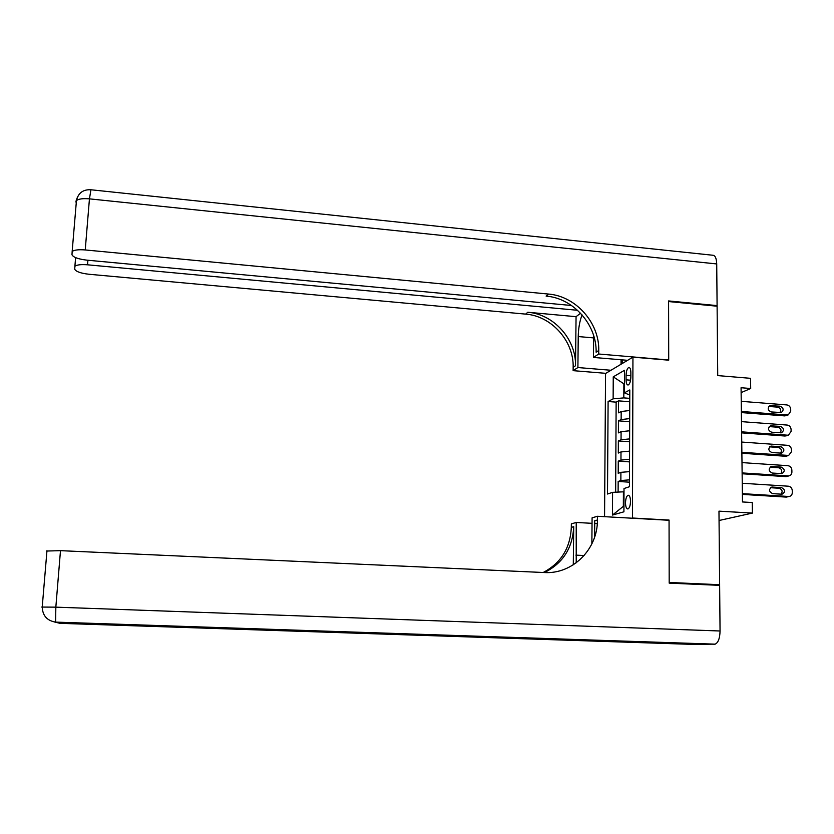 <?xml version="1.0" encoding="UTF-8"?>
<svg xmlns="http://www.w3.org/2000/svg" width="834" height="834" viewBox="0 0 834 834"><rect width="100%" height="100%" fill="white"/><g stroke="black" fill="none" stroke-linecap="round" stroke-linejoin="round"><path stroke-width="1.25" d="M630.525 501.338C630.389 497.283 629.566 495.25 628.065 495.26C626.522 496.105 625.667 498.638 625.5 502.86C625.625 506.916 626.449 508.948 627.96 508.948C629.493 508.114 630.348 505.571 630.525 501.338M719.054 520.499L752.404 513.087L718.971 511.148L719.638 584.707L669.181 582.466L669.056 520.062L632.464 518.018L632.943 357.14L605.557 373.496L604.567 516.684M719.638 584.707L715.416 585.166M632.943 357.14L668.712 360.184L668.587 301.554L717.104 306.203L717.73 375.592L750.548 378.323L750.694 388.508L741.072 387.727L742.479 501.953L752.258 502.537L752.404 513.087M629.722 410.516L621.184 411.506L618.505 412.84L618.567 400.862L629.753 401.727M629.701 418.605L621.142 419.554L618.463 420.847L629.691 421.67M618.463 420.847L618.401 432.888L621.09 431.668L629.66 430.771M629.587 451.142L620.996 451.945L618.307 453.05L618.359 440.936L629.618 441.728M629.514 471.637L620.903 472.325L618.202 473.326L618.265 461.15L629.545 461.89M626.073 375.321L626.063 379.835C626.157 383.296 626.845 385.016 628.138 385.006C629.743 384.13 630.64 381.513 630.848 377.156L630.858 372.6C630.765 369.16 630.077 367.45 628.794 367.46C627.189 368.357 626.282 370.974 626.073 375.321L630.848 375.707M632.464 518.018L631.786 518.195M624.447 383.849L623.874 383.807L623.811 397.891L613.126 398.84L608.101 401.519L607.506 494.03L612.583 492.341L612.448 515.068L623.915 511.805L624.009 488.536L629.461 486.712L629.795 389.947L624.405 392.814L629.774 395.087M613.126 398.84L613.251 376.843L624.499 370.306L624.405 392.814M618.567 400.862L616.138 402.134L615.659 492.196M629.482 479.863L620.861 480.52L618.161 481.468L618.109 492.081M618.265 461.15L620.955 460.087L629.555 459.326M618.359 440.936L621.049 439.758L629.628 438.903M629.764 398.35L623.811 397.891M741.124 392.606L750.694 388.508M624.447 383.484L623.874 383.807L613.251 376.843M623.999 491.872L623.415 491.831L623.352 506.353L623.936 506.175M616.138 402.134L608.101 401.519M618.161 481.468L629.482 482.177M612.583 492.341L623.415 491.831M612.448 515.068L623.352 506.353M669.056 520.062L668.336 520.239M741.238 401.331L786.858 404.928C789.141 405.345 790.413 406.784 790.684 409.233L790.726 411.245L788.307 414.842L787.046 414.988L741.363 411.475M741.374 412.58L784.565 415.885L787.046 414.988M780.134 406.21C783.668 407.951 784.054 410.057 781.302 412.528L771.21 411.954C767.707 410.265 767.29 408.16 769.959 405.647L780.134 406.21L777.684 407.138C780.53 408.118 781.312 409.942 780.03 412.632M768.823 406.45L777.684 407.138M786.118 415.645L784.565 415.885M716.719 263.94L89.447 198.857L90.937 189.766L712.57 255.214C715.103 255.225 716.489 258.133 716.719 263.94L717.094 305.598L668.587 300.938L668.712 359.986L598.718 354.012L598.749 350.478C599.49 322.779 575.783 296.133 548.459 294.058L85.235 249.95C78.709 249.429 74.351 249.929 72.162 251.441L71.985 254.777C73.329 257.331 78.271 259.113 86.819 260.145L571.54 305.494M582.059 314.877C579.682 321.121 578.41 328.346 578.233 336.55L577.899 367.544L573.114 370.65L573.156 367.304C573.948 341.106 551.555 315.971 525.67 314.116L88.998 274.261C80.773 273.302 76.019 271.634 74.747 269.267L74.893 266.213C76.968 264.785 81.179 264.315 87.539 264.805L577.555 310.279M627.616 360.319L593.464 357.432L593.652 335.581M593.464 357.432L598.718 354.012M576.065 316.68L575.512 365.751C576.315 339.417 553.797 314.137 527.776 312.26L576.065 316.68L580.558 313.219M716.239 306.12L717.094 305.598M610.968 370.265L577.899 367.544M605.838 373.33L573.114 370.65M598.749 350.478L596.122 352.209C596.873 324.666 573.302 298.165 546.124 296.112L548.459 294.058M621.038 364.249L621.059 359.767M622.216 359.861L622.206 363.551M669.191 583.122L669.056 520.28L597.446 516.277L597.415 519.989C597.811 549.095 572.75 574.407 544.237 572.541L60.486 550.659L55.836 607.152L720.055 630.994L719.638 585.353L669.191 583.122M592.036 523.325L576.221 522.459L576.221 562.814M576.221 522.459L571.353 523.877L571.311 527.38C570.32 548.094 560.948 563.138 543.184 572.499M573.292 564.826L573.719 526.692C572.656 548.032 562.887 563.315 544.394 572.551M594.6 537.169L594.736 520.75L597.415 519.989M597.446 516.277L592.088 517.841L591.859 543.904M720.055 630.994C719.846 638.354 718.21 642.743 715.145 644.15L692.241 644.369L59.631 623.332L59.016 622.435M577.128 639.741L575.814 640.408L589.961 640.168M597.269 523.606L594.715 523.471M46.464 551.045L60.486 550.659M741.489 421.639L787.244 425.069C789.527 425.486 790.799 426.925 791.08 429.395L791.112 431.418L788.484 435.098L787.432 435.181L741.614 431.835M741.624 432.856L784.94 436.015L787.432 435.181M780.499 426.382C784.106 428.238 784.44 430.365 781.489 432.783L771.544 432.2C767.958 430.396 767.593 428.269 770.46 425.809L780.499 426.382L778.028 427.248C780.947 428.259 781.708 430.125 780.322 432.846M769.219 426.591L778.028 427.248M786.493 435.755L784.94 436.015M741.739 442.062L787.619 445.325C789.913 445.742 791.195 447.18 791.466 449.662L791.508 451.694L788.641 455.458L741.864 452.32M741.885 453.248L785.315 456.25L787.817 455.5M780.864 446.68C784.554 448.64 784.825 450.808 781.677 453.154L771.877 452.56C768.208 450.641 767.905 448.494 770.981 446.086L780.864 446.68L778.383 447.462C781.364 448.525 782.104 450.433 780.593 453.175M769.636 446.847L778.383 447.462M786.879 455.989L785.315 456.25M741.999 462.609L788.005 465.706C790.298 466.102 791.591 467.551 791.862 470.042L791.904 472.086C791.789 474.265 790.757 475.547 788.797 475.922L742.124 472.92M742.135 473.764L785.691 476.61L788.203 475.933M781.229 467.092C784.992 469.177 785.201 471.366 781.844 473.629L772.221 473.045C768.458 471.002 768.229 468.823 771.523 466.498L781.229 467.092L778.747 467.791C781.792 468.906 782.5 470.845 780.874 473.618M770.053 467.217L778.747 467.791M787.275 476.329L785.691 476.61M742.25 483.272L788.391 486.201C790.695 486.587 791.987 488.046 792.258 490.548L792.3 492.602C792.164 494.916 791.039 496.209 788.933 496.491L742.385 493.645M742.385 494.395L786.066 497.085L788.589 496.491M781.594 487.619C785.44 489.839 785.586 492.039 782.021 494.208L772.565 493.645C768.719 491.466 768.562 489.266 772.065 487.046L781.594 487.619L779.102 488.244C782.219 489.412 782.897 491.393 781.135 494.176M770.491 487.702L779.102 488.244M787.671 496.793L786.066 497.085M621.142 419.554L621.184 411.506M620.861 480.52L620.903 472.325M620.955 460.087L620.996 451.945M621.049 439.758L621.09 431.668M630.577 380.2L626.063 379.835M771.096 405.501L768.917 406.346M575.512 365.751L573.156 367.304M527.776 312.26L525.67 314.116M75.863 202.047L76.447 200.577C78.636 198.878 82.973 198.304 89.447 198.857L85.235 249.95M87.914 260.25L87.539 264.805M75.967 201.255L77.552 196.855M593.631 337.906L578.233 336.55M573.719 526.692L571.311 527.38M714.55 644.234L590.107 640.168M575.814 640.408L59.245 623.227M55.628 622.227L55.836 607.152L41.742 607.058M584.134 555.527L575.877 555.131M771.429 425.705L769.365 426.445M771.773 446.034L769.834 446.659M772.107 466.477L770.314 466.998M772.451 487.035L770.804 487.463M628.659 495.302L628.065 495.26M629.316 367.502L628.794 367.46M785.826 415.749L788.307 414.842M75.613 257.633L74.893 266.213M90.75 189.735C82.993 189.433 78.219 193.04 76.447 200.577L72.162 251.441M576.242 640.335L59.162 623.123L54.585 622.008M46.965 550.732L42.232 606.933C42.555 615.596 46.985 620.652 55.534 622.112L715.145 644.15M785.982 435.921L788.484 435.098M786.139 456.208L788.641 455.458M786.285 476.6L788.797 475.922M771.523 466.498L770.814 466.706M786.42 497.085L788.933 496.491M772.065 487.046L771.137 487.275"/></g></svg>

